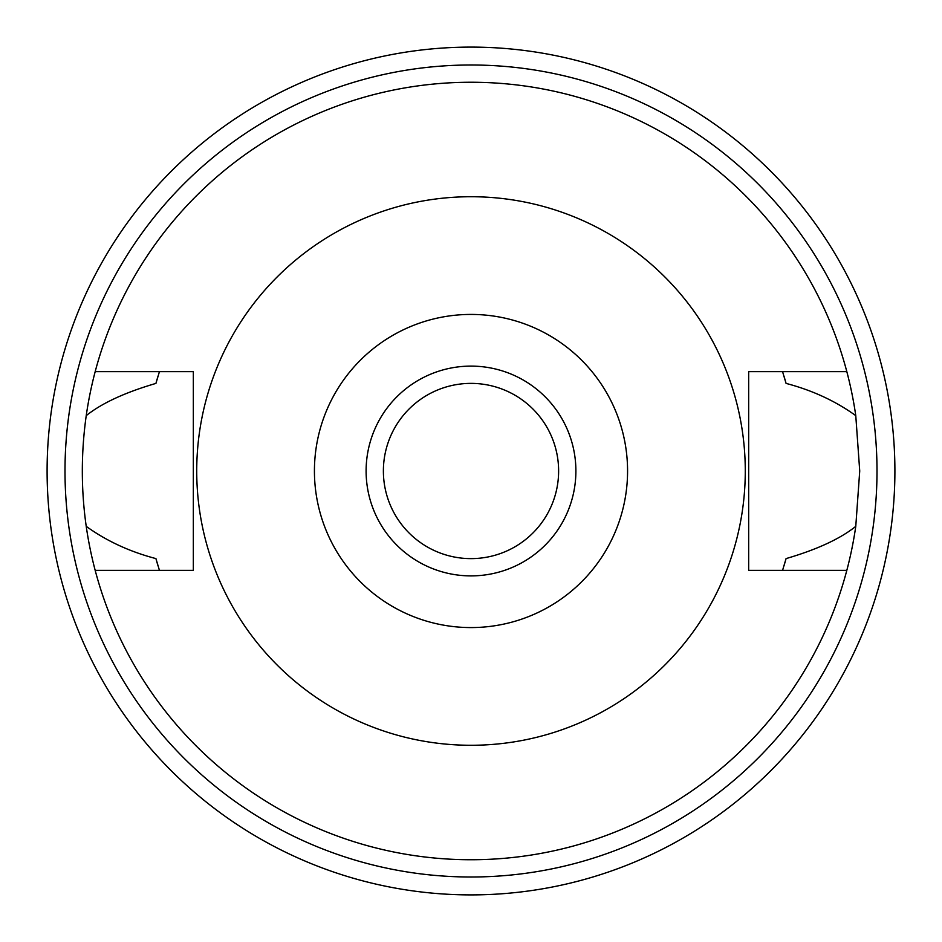 <?xml version="1.0" encoding="UTF-8"?>
<svg xmlns="http://www.w3.org/2000/svg" width="942" height="942" viewBox="0 0 942 942"><rect width="100%" height="100%" fill="white"/><g stroke="black" fill="none" stroke-linecap="round" stroke-linejoin="round"><path stroke-width="1.41" d="M471 627.572A156.572 156.572 0 0 1 314.428 471A156.572 156.572 0 0 1 471 314.428A156.572 156.572 0 0 1 627.572 471A156.572 156.572 0 0 1 471 627.572M471 575.892A104.892 104.892 0 0 0 575.892 471A104.892 104.892 0 0 0 471 366.108A104.892 104.892 0 0 0 366.108 471A104.892 104.892 0 0 0 471 575.892M471 745.275A274.275 274.275 0 0 1 196.725 471A274.275 274.275 0 0 1 471 196.725A274.275 274.275 0 0 1 745.275 471A274.275 274.275 0 0 1 471 745.275M846.823 371.654L748.666 371.654L748.666 570.346L846.823 570.346A388.728 388.728 0 0 1 95.177 570.346L193.334 570.346L193.334 371.654L95.177 371.654A388.728 388.728 0 0 1 855.772 415.646C835.519 401.045 812.287 390.294 786.075 383.406L782.567 371.654A327.027 327.027 0 0 1 783.038 373.15M157.973 376.329A327.027 327.027 0 0 0 155.925 383.406C124.992 392.461 101.76 403.211 86.228 415.646C81.024 452.772 81.024 489.675 86.228 526.354C106.481 540.955 129.713 551.706 155.925 558.594L159.434 570.346A327.027 327.027 0 0 1 158.963 568.85M155.925 558.594A327.027 327.027 0 0 0 157.973 565.671M784.027 565.671A327.027 327.027 0 0 0 786.075 558.594L782.567 570.346A327.027 327.027 0 0 0 783.038 568.85M786.075 383.406A327.027 327.027 0 0 0 784.027 376.329M155.925 383.406L159.434 371.654A327.027 327.027 0 0 0 158.963 373.15M95.177 570.346A388.728 388.728 0 0 1 86.228 526.354M786.075 558.594C817.008 549.539 840.229 538.789 855.772 526.354A388.728 388.728 0 0 1 846.823 570.346M855.772 526.354L859.728 471L855.772 415.646M86.228 415.646A388.728 388.728 0 0 1 95.177 371.654M471 877.002A406.002 406.002 0 0 0 877.002 471A406.002 406.002 0 0 0 471 64.998A406.002 406.002 0 0 0 64.998 471A406.002 406.002 0 0 0 471 877.002M471 894.9A423.9 423.9 0 0 1 47.1 471A423.9 423.9 0 0 1 471 47.1A423.9 423.9 0 0 1 894.9 471A423.9 423.9 0 0 1 471 894.9M471 383.382A87.618 87.618 0 0 0 383.382 471A87.618 87.618 0 0 0 471 558.618A87.618 87.618 0 0 0 558.618 471A87.618 87.618 0 0 0 471 383.382"/></g></svg>
